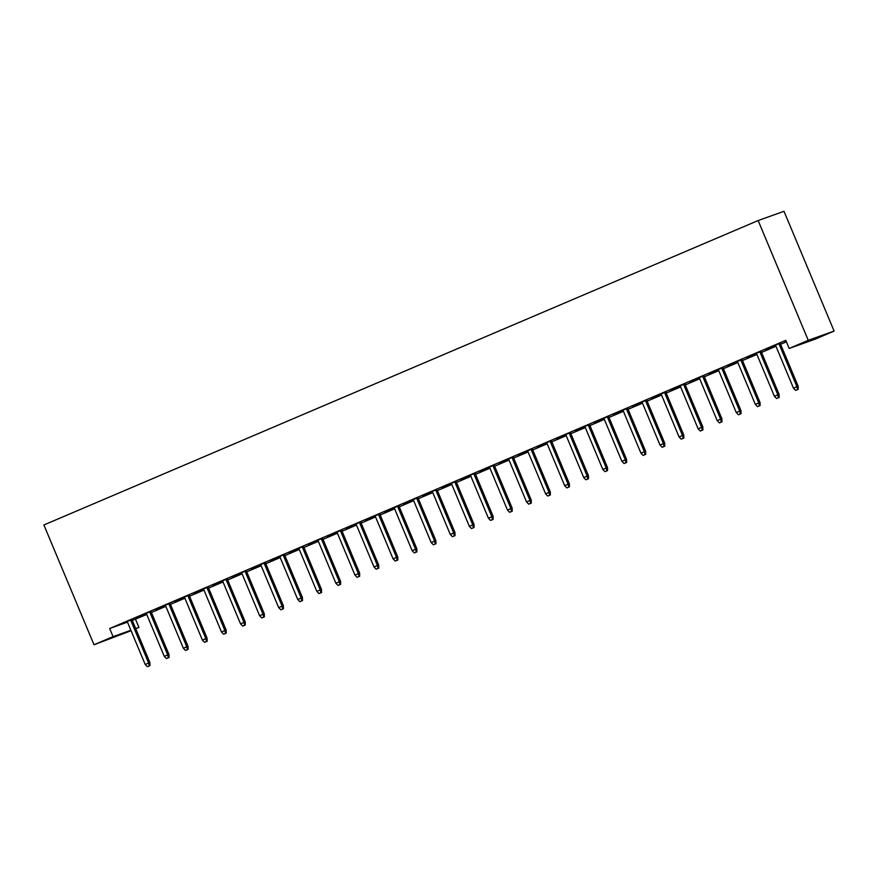 <?xml version="1.0" encoding="UTF-8"?>
<svg xmlns="http://www.w3.org/2000/svg" width="878" height="878" viewBox="0 0 878 878"><rect width="100%" height="100%" fill="white"/><g stroke="black" fill="none" stroke-linecap="round" stroke-linejoin="round"><path stroke-width="1.32" d="M132.271 620.428L146.758 614.479M151.411 612.493L165.821 606.347M170.475 604.36L184.885 598.225M189.549 596.239L203.959 590.093M208.613 588.106L223.023 581.971M227.676 579.985L242.087 573.839M246.751 571.852L261.15 565.717M265.814 563.731L280.225 557.585M284.878 555.598L299.288 549.463M303.953 547.477L318.352 541.331M323.016 539.344L337.426 533.209M342.08 531.223L356.49 525.077M361.154 523.09L375.554 516.955M380.218 514.969L394.628 508.823M399.281 506.836L413.692 500.701M418.345 498.715L432.755 492.569M437.42 490.582L451.83 484.447M456.483 482.461L470.893 476.315M475.547 474.329L489.957 468.193M494.621 466.207L509.02 460.061M513.685 458.075L528.095 451.94M532.748 449.953L547.159 443.807M551.823 441.821L566.222 435.686M570.887 433.699L585.297 427.553M589.95 425.567L604.36 419.432M609.014 417.445L623.424 411.299M628.088 409.313L642.498 403.178M647.152 401.191L661.562 395.045M666.215 393.059L680.626 386.924M685.29 384.937L699.689 378.791M704.354 376.805L718.764 370.67M723.417 368.683L737.827 362.537M742.492 360.551L756.891 354.416M761.555 352.429L775.965 346.283M780.619 344.297L786.414 341.827M135.519 619.264L138.922 627.386L135.739 628.736M131.085 630.722L94.001 644.759L113.075 636.638L130.888 630.261M127.497 622.14L109.673 628.516L785.788 340.335L789.179 348.456L815.036 339.204L834.1 331.072L783.999 211.291L758.142 220.543L43.9 524.978L94.001 644.759M165.701 606.061L155.977 610.078L165.657 605.952M150.95 611.384L146.297 613.371M203.828 589.807L194.115 593.824L203.795 589.698M189.088 595.13L184.424 597.117M241.966 573.553L232.242 577.57L241.922 573.444M227.215 578.876L222.562 580.863M280.104 557.3L270.38 561.316L280.06 557.19M265.354 562.622L260.689 564.609M318.231 541.046L308.518 545.062L318.187 540.936M303.481 546.368L298.827 548.355M356.369 524.792L346.645 528.808L356.325 524.682M341.619 530.114L336.965 532.101M394.496 508.538L384.784 512.554L394.463 508.428M379.757 513.86L375.093 515.847M432.634 492.284L422.911 496.3L432.591 492.174M417.884 497.606L413.231 499.593M470.773 476.03L461.049 480.046L470.729 475.92M456.022 481.353L451.358 483.339M508.9 459.776L499.187 463.793L508.856 459.666M494.149 465.099L489.496 467.085M547.038 443.522L537.314 447.539L546.994 443.412M532.287 448.845L527.634 450.831M585.165 427.268L575.452 431.285L585.132 427.158M570.426 432.591L565.761 434.577M623.303 411.014L613.579 415.031L623.259 410.904M608.553 416.337L603.899 418.323M661.441 394.76L651.717 398.777L661.397 394.65M646.691 400.083L642.027 402.069M699.568 378.506L689.856 382.523L699.525 378.396M684.818 383.829L680.165 385.815M737.707 362.252L727.983 366.269L737.663 362.142M722.956 367.575L718.303 369.561M775.834 345.998L766.121 350.015L775.801 345.888M761.094 351.321L756.43 353.307M780.158 343.199L775.493 345.186M786.282 341.498L785.184 341.893L786.249 341.432M742.02 359.453L737.366 361.44M756.77 354.119L747.057 358.147L756.726 354.021M703.893 375.707L699.228 377.694M718.643 370.373L708.919 374.401L718.599 370.275M665.754 391.961L661.101 393.948M680.505 386.627L670.781 390.655L680.461 386.529M627.627 408.215L622.963 410.202M642.367 402.881L632.654 406.909L642.323 402.782M589.489 424.469L584.825 426.456M604.24 419.135L594.516 423.163L604.196 419.036M551.351 440.723L546.698 442.71M566.101 435.389L556.389 439.417L566.058 435.29M513.224 456.977L508.56 458.964M527.963 451.643L518.25 455.671L527.93 451.544M475.086 473.231L470.432 475.217M489.836 467.897L480.112 471.925L489.792 467.798M436.959 489.485L432.294 491.471M451.698 484.151L441.985 488.179L451.654 484.052M398.821 505.739L394.156 507.725M413.571 500.405L403.847 504.433L413.527 500.306M360.682 521.993L356.029 523.979M375.433 516.659L365.709 520.687L375.389 516.56M322.555 538.247L317.891 540.233M337.295 532.913L327.582 536.941L337.262 532.814M284.417 554.501L279.764 556.487M299.168 549.167L289.444 553.195L299.124 549.068M246.29 570.755L241.626 572.741M261.029 565.421L251.317 569.449L260.986 565.322M208.152 587.009L203.487 588.995M222.902 581.675L213.178 585.703L222.858 581.576M170.014 603.263L165.36 605.249M184.764 597.929L175.04 601.957L184.72 597.83M131.887 619.517L127.222 621.503M146.626 614.183L136.913 618.211L146.593 614.084M135.662 628.549L138.922 627.386M109.673 628.516L113.075 636.638M789.179 348.456L808.254 340.324L758.142 220.543M834.1 331.072L808.254 340.324M797.531 389.58L795.633 390.392L798.234 389.327L797.531 389.58L796.917 386.715L793.482 388.175L775.461 345.076M778.885 343.616L796.917 386.715L798.168 386.265L780.114 343.089M798.234 389.327L798.168 386.265M793.482 388.175L795.633 390.392M778.468 397.701L776.558 398.513L779.17 397.46L778.468 397.701L777.853 394.837L774.418 396.307L756.386 353.208M759.821 351.749L777.853 394.837L779.104 394.387L761.05 351.222M779.17 397.46L779.104 394.387M774.418 396.307L776.558 398.513M759.404 405.834L757.495 406.646L760.107 405.581L759.404 405.834L758.779 402.969L755.354 404.429L737.322 361.33M740.758 359.87L758.779 402.969L760.041 402.519L741.987 359.343M760.107 405.581L760.041 402.519M755.354 404.429L757.495 406.646M740.341 413.955L738.431 414.767L741.032 413.714L740.341 413.955L739.715 411.091L736.28 412.561L718.259 369.462M721.683 368.003L739.715 411.091L740.977 410.641L722.912 367.476M741.032 413.714L740.977 410.641M736.28 412.561L738.431 414.767M721.266 422.088L719.367 422.9L721.968 421.835L721.266 422.088L720.651 419.223L717.216 420.683L699.184 377.584M702.62 376.124L720.651 419.223L721.903 418.773L703.849 375.597M721.968 421.835L721.903 418.773M717.216 420.683L719.367 422.9M702.202 430.209L700.293 431.021L702.905 429.968L702.202 430.209L701.577 427.345L698.153 428.815L680.121 385.716M683.556 384.257L701.577 427.345L702.839 426.895L684.785 383.73M702.905 429.968L702.839 426.895M698.153 428.815L700.293 431.021M683.139 438.341L681.229 439.154L683.83 438.089L683.139 438.341L682.513 435.477L679.078 436.937L661.057 393.838M664.492 392.378L682.513 435.477L683.775 435.027L665.711 391.851M683.83 438.089L683.775 435.027M679.078 436.937L681.229 439.154M664.064 446.463L662.166 447.275L664.767 446.222L664.064 446.463L663.45 443.599L660.015 445.069L641.994 401.97M645.418 400.511L663.45 443.599L664.701 443.149L646.647 399.984M664.767 446.222L664.701 443.149M660.015 445.069L662.166 447.275M645.001 454.595L643.091 455.408L645.703 454.343L645.001 454.595L644.375 451.731L640.951 453.191L622.919 410.092M626.354 408.632L644.375 451.731L645.637 451.281L627.583 408.105M645.703 454.343L645.637 451.281M640.951 453.191L643.091 455.408M625.937 462.717L624.028 463.529L626.629 462.476L625.937 462.717L625.312 459.852L621.876 461.323L603.855 418.224M607.291 416.765L625.312 459.852L626.574 459.403L608.509 416.238M626.629 462.476L626.574 459.403M621.876 461.323L624.028 463.529M606.863 470.849L604.964 471.662L607.565 470.597L606.863 470.849L606.248 467.985L602.813 469.445L584.792 426.346M588.216 424.886L606.248 467.985L607.499 467.535L589.445 424.359M607.565 470.597L607.499 467.535M602.813 469.445L604.964 471.662M587.799 478.971L585.889 479.783L588.501 478.729L587.799 478.971L587.184 476.106L583.749 477.577L565.717 434.478M569.153 433.019L587.184 476.106L588.436 475.656L570.382 432.492M588.501 478.729L588.436 475.656M583.749 477.577L585.889 479.783M568.735 487.103L566.826 487.916L569.438 486.851L568.735 487.103L568.11 484.239L564.686 485.699L546.654 442.6M550.089 441.14L568.11 484.239L569.372 483.789L551.318 440.613M569.438 486.851L569.372 483.789M564.686 485.699L566.826 487.916M549.672 495.225L547.762 496.037L550.363 494.983L549.672 495.225L549.046 492.36L545.611 493.831L527.59 450.732M531.014 449.273L549.046 492.36L550.308 491.91L532.244 448.746M550.363 494.983L550.308 491.91M545.611 493.831L547.762 496.037M530.597 503.357L528.699 504.17L531.3 503.105L530.597 503.357L529.983 500.493L526.548 501.953L508.516 458.854M511.951 457.394L529.983 500.493L531.234 500.043L513.18 456.867M531.3 503.105L531.234 500.043M526.548 501.953L528.699 504.17M511.534 511.479L509.624 512.291L512.236 511.237L511.534 511.479L510.908 508.614L507.484 510.085L489.452 466.986M492.887 465.527L510.908 508.614L512.17 508.164L494.116 465M512.236 511.237L512.17 508.164M507.484 510.085L509.624 512.291M492.47 519.611L490.561 520.424L493.162 519.359L492.47 519.611L491.845 516.747L488.409 518.207L470.388 475.108M473.824 473.648L491.845 516.747L493.107 516.297L475.042 473.121M493.162 519.359L493.107 516.297M488.409 518.207L490.561 520.424M473.396 527.733L471.497 528.545L474.098 527.491L473.396 527.733L472.781 524.868L469.346 526.339L451.314 483.24M454.749 481.781L472.781 524.868L474.032 524.418L455.978 481.254M474.098 527.491L474.032 524.418M469.346 526.339L471.497 528.545M454.332 535.865L452.422 536.678L455.034 535.613L454.332 535.865L453.706 533.001L450.282 534.461L432.25 491.362M435.686 489.902L453.706 533.001L454.969 532.551L436.915 489.375M455.034 535.613L454.969 532.551M450.282 534.461L452.422 536.678M435.269 543.987L433.359 544.799L435.96 543.745L435.269 543.987L434.643 541.122L431.208 542.593L413.187 499.494M416.622 498.035L434.643 541.122L435.905 540.672L417.84 497.508M435.96 543.745L435.905 540.672M431.208 542.593L433.359 544.799M416.194 552.119L414.295 552.931L416.896 551.867L416.194 552.119L415.579 549.255L412.144 550.715L394.123 507.616M397.547 506.156L415.579 549.255L416.83 548.805L398.777 505.629M416.896 551.867L416.83 548.805M412.144 550.715L414.295 552.931M397.13 560.241L395.221 561.053L397.833 559.999L397.13 560.241L396.516 557.376L393.081 558.847L375.049 515.748M378.484 514.288L396.516 557.376L397.767 556.926L379.713 513.762M397.833 559.999L397.767 556.926M393.081 558.847L395.221 561.053M378.067 568.373L376.157 569.185L378.758 568.121L378.067 568.373L377.441 565.509L374.017 566.968L355.985 523.87M359.42 522.41L377.441 565.509L378.703 565.059L360.639 521.883M378.758 568.121L378.703 565.059M374.017 566.968L376.157 569.185M359.003 576.495L357.094 577.307L359.695 576.253L359.003 576.495L358.378 573.63L354.942 575.101L336.922 532.002M340.346 530.542L358.378 573.63L359.64 573.18L341.575 530.016M359.695 576.253L359.64 573.18M354.942 575.101L357.094 577.307M339.929 584.627L338.03 585.439L340.631 584.375L339.929 584.627L339.314 581.763L335.879 583.222L317.847 540.124M321.282 538.664L339.314 581.763L340.565 581.313L322.511 538.137M340.631 584.375L340.565 581.313M335.879 583.222L338.03 585.439M320.865 592.749L318.955 593.561L321.567 592.507L320.865 592.749L320.24 589.884L316.815 591.355L298.783 548.256M302.219 546.796L320.24 589.884L321.502 589.434L303.448 546.27M321.567 592.507L321.502 589.434M316.815 591.355L318.955 593.561M301.802 600.881L299.892 601.693L302.493 600.629L301.802 600.881L301.176 598.017L297.741 599.476L279.72 556.378M283.144 554.918L301.176 598.017L302.438 597.567L284.373 554.391M302.493 600.629L302.438 597.567M297.741 599.476L299.892 601.693M282.727 609.003L280.828 609.815L283.429 608.761L282.727 609.003L282.112 606.138L278.677 607.609L260.645 564.51M264.08 563.05L282.112 606.138L283.364 605.688L265.31 562.524M283.429 608.761L283.364 605.688M278.677 607.609L280.828 609.815M263.663 617.135L261.754 617.947L264.366 616.883L263.663 617.135L263.038 614.271L259.614 615.73L241.582 572.632M245.017 571.172L263.038 614.271L264.3 613.821L246.246 570.645M264.366 616.883L264.3 613.821M259.614 615.73L261.754 617.947M244.6 625.257L242.69 626.069L245.291 625.015L244.6 625.257L243.974 622.392L240.539 623.863L222.518 580.764M225.953 579.304L243.974 622.392L245.236 621.942L227.172 578.778M245.291 625.015L245.236 621.942M240.539 623.863L242.69 626.069M225.525 633.389L223.627 634.201L226.228 633.137L225.525 633.389L224.911 630.525L221.475 631.984L203.455 588.886M206.879 587.426L224.911 630.525L226.162 630.075L208.108 586.899M226.228 633.137L226.162 630.075M221.475 631.984L223.627 634.201M206.462 641.511L204.552 642.323L207.164 641.269L206.462 641.511L205.847 638.646L202.412 640.117L184.38 597.018M187.815 595.558L205.847 638.646L207.098 638.196L189.044 595.032M207.164 641.269L207.098 638.196M202.412 640.117L204.552 642.323M187.398 649.643L185.488 650.455L188.09 649.391L187.398 649.643L186.773 646.779L183.348 648.238L165.316 605.14M168.752 603.68L186.773 646.779L188.035 646.329L169.97 603.153M188.09 649.391L188.035 646.329M183.348 648.238L185.488 650.455M168.335 657.765L166.425 658.577L169.026 657.512L168.335 657.765L167.709 654.9L164.274 656.371L146.253 613.272M149.677 611.812L167.709 654.9L168.971 654.45L150.906 611.286M169.026 657.512L168.971 654.45M164.274 656.371L166.425 658.577M149.26 665.897L147.35 666.709L149.962 665.645L149.26 665.897L148.645 663.033L145.21 664.492L127.178 621.394M130.613 619.934L148.645 663.033L149.897 662.583L131.843 619.407M149.962 665.645L149.897 662.583M145.21 664.492L147.35 666.709"/></g></svg>
